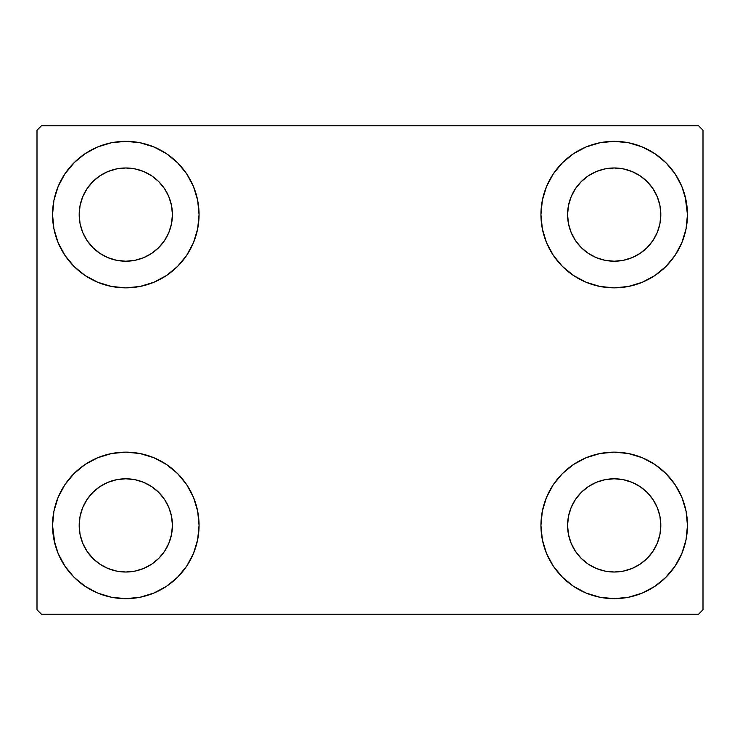 <?xml version="1.0" encoding="UTF-8"?>
<svg xmlns="http://www.w3.org/2000/svg" width="740" height="740" viewBox="0 0 740 740"><rect width="100%" height="100%" fill="white"/><g stroke="black" fill="none" stroke-linecap="round" stroke-linejoin="round"><path stroke-width="1.11" d="M54.871 543.752L52.54 525.4A73.26 73.26 0 0 1 125.8 452.14A73.26 73.26 0 0 1 199.06 525.4L197.654 539.691L193.482 553.437L186.711 566.1L177.6 577.2L166.5 586.311L153.837 593.082L140.091 597.254L125.8 598.66L111.509 597.254L97.763 593.082L85.1 586.311L74 577.2L64.889 566.1L58.118 553.437L53.946 539.691L52.54 525.4L53.946 511.109L58.118 497.363L64.889 484.7L74 473.6L85.1 464.489L97.763 457.718L111.509 453.546L125.8 452.14L140.091 453.546L153.837 457.718L166.5 464.489L177.6 473.6L186.711 484.7L193.482 497.363L197.654 511.109L199.06 525.4A73.26 73.26 0 0 1 125.8 598.66A73.26 73.26 0 0 1 52.54 525.4L53.946 511.109M685.129 196.248L687.46 214.6A73.26 73.26 0 0 1 614.2 287.86A73.26 73.26 0 0 1 540.94 214.6A73.26 73.26 0 0 1 614.2 141.34A73.26 73.26 0 0 1 687.46 214.6L686.054 228.891L681.882 242.637L675.111 255.3L666 266.4L654.9 275.511L642.237 282.282L628.491 286.454L614.2 287.86L599.909 286.454L586.163 282.282L573.5 275.511L562.4 266.4L553.289 255.3L546.518 242.637L542.346 228.891L540.94 214.6L542.346 200.309L546.518 186.563L553.289 173.9L562.4 162.8L573.5 153.689L586.163 146.918L599.909 142.746L614.2 141.34L628.491 142.746L642.237 146.918L654.9 153.689L666 162.8L675.111 173.9L681.882 186.563L686.054 200.309L687.46 214.6L686.054 228.891M686.054 511.109L687.46 525.4A73.26 73.26 0 0 1 614.2 598.66A73.26 73.26 0 0 1 540.94 525.4A73.26 73.26 0 0 1 614.2 452.14A73.26 73.26 0 0 1 687.46 525.4L686.054 539.691L681.882 553.437L675.111 566.1L666 577.2L654.9 586.311L642.237 593.082L628.491 597.254L614.2 598.66L599.909 597.254L586.163 593.082L573.5 586.311L562.4 577.2L553.289 566.1L546.518 553.437L542.346 539.691L540.94 525.4L542.346 511.109L546.518 497.363L553.289 484.7L562.4 473.6L573.5 464.489L586.163 457.718L599.909 453.546L614.2 452.14L628.491 453.546L642.237 457.718L654.9 464.489L666 473.6L675.111 484.7L681.882 497.363L686.054 511.109L687.46 525.4L686.054 539.691M53.946 228.891L52.54 214.6A73.26 73.26 0 0 1 125.8 141.34A73.26 73.26 0 0 1 199.06 214.6L197.654 228.891L193.482 242.637L186.711 255.3L177.6 266.4L166.5 275.511L153.837 282.282L140.091 286.454L125.8 287.86L111.509 286.454L97.763 282.282L85.1 275.511L74 266.4L64.889 255.3L58.118 242.637L53.946 228.891L52.54 214.6L53.946 200.309L58.118 186.563L64.889 173.9L74 162.8L85.1 153.689L97.763 146.918L111.509 142.746L125.8 141.34L140.091 142.746L153.837 146.918L166.5 153.689L177.6 162.8L186.711 173.9L193.482 186.563L197.654 200.309L199.06 214.6A73.26 73.26 0 0 1 125.8 287.86A73.26 73.26 0 0 1 52.54 214.6L53.946 200.309M87.033 240.5L92.833 247.567L87.033 240.5L82.732 232.443L80.077 223.693L79.18 214.6A46.62 46.62 0 0 1 125.8 167.98A46.62 46.62 0 0 1 172.42 214.6A46.62 46.62 0 0 1 125.8 261.22A46.62 46.62 0 0 1 79.18 214.6L80.077 205.507L82.732 196.757L80.077 205.507M575.433 551.3L581.233 558.367L575.433 551.3L571.132 543.243L568.477 534.493L567.58 525.4A46.62 46.62 0 0 1 614.2 478.78A46.62 46.62 0 0 1 660.82 525.4A46.62 46.62 0 0 1 614.2 572.02A46.62 46.62 0 0 1 567.58 525.4L568.477 516.307L571.132 507.557L568.477 516.307M575.433 240.5L581.233 247.567L575.433 240.5L571.132 232.443L568.477 223.693L567.58 214.6A46.62 46.62 0 0 1 614.2 167.98A46.62 46.62 0 0 1 660.82 214.6A46.62 46.62 0 0 1 614.2 261.22A46.62 46.62 0 0 1 567.58 214.6L568.477 205.507L571.132 196.757L568.477 205.507M87.033 551.3L92.833 558.367L87.033 551.3L82.732 543.243L80.077 534.493L79.18 525.4A46.62 46.62 0 0 1 125.8 478.78A46.62 46.62 0 0 1 172.42 525.4A46.62 46.62 0 0 1 125.8 572.02A46.62 46.62 0 0 1 79.18 525.4L80.077 516.307L82.732 507.557L80.077 516.307M698.56 125.8L41.44 125.8L37 130.24L37 609.76L41.44 614.2L698.56 614.2L703 609.76L703 130.24L698.56 125.8L41.44 125.8L37 130.24L37 609.76L41.44 614.2L698.56 614.2L703 609.76L703 130.24L698.56 125.8M74 473.6L85.1 464.489M177.6 577.2L166.5 586.311L156.547 591.898M562.4 162.8L573.5 153.689L583.453 148.102M666 266.4L654.9 275.511M654.9 464.489L666 473.6M85.1 275.511L74 266.4M64.889 173.9L74.768 162.032M166.5 153.689L177.6 162.8M92.833 247.567L99.9 253.367L92.833 247.567M107.957 257.668L116.707 260.323L107.957 257.668L99.9 253.367M151.7 253.367L158.767 247.567L164.567 240.5L158.767 247.567L151.7 253.367L143.643 257.668L134.893 260.323L125.8 261.22L116.707 260.323M168.868 232.443L171.523 223.693L168.868 232.443L164.567 240.5M164.567 188.7L158.767 181.633L151.7 175.833L158.767 181.633L164.567 188.7L168.868 196.757L171.523 205.507L172.42 214.6L171.523 223.693M143.643 171.532L134.893 168.877L143.643 171.532L151.7 175.833M99.9 175.833L92.833 181.633L87.033 188.7L92.833 181.633L99.9 175.833L107.957 171.532L116.707 168.877L125.8 167.98L134.893 168.877M675.111 566.1L665.232 577.968M573.5 586.311L562.4 577.2M581.233 558.367L588.3 564.167L581.233 558.367M596.357 568.468L605.107 571.123L596.357 568.468L588.3 564.167M640.1 564.167L647.167 558.367L652.967 551.3L647.167 558.367L640.1 564.167L632.043 568.468L623.293 571.123L614.2 572.02L605.107 571.123M657.268 543.243L659.923 534.493L657.268 543.243L652.967 551.3M652.967 499.5L647.167 492.433L640.1 486.633L647.167 492.433L652.967 499.5L657.268 507.557L659.923 516.307L660.82 525.4L659.923 534.493M632.043 482.332L623.293 479.677L632.043 482.332L640.1 486.633M588.3 486.633L581.233 492.433L575.433 499.5L581.233 492.433L588.3 486.633L596.357 482.332L605.107 479.677L614.2 478.78L623.293 479.677M675.111 173.9L667.619 164.465M581.233 247.567L588.3 253.367L581.233 247.567M596.357 257.668L605.107 260.323L596.357 257.668L588.3 253.367M640.1 253.367L647.167 247.567L652.967 240.5L647.167 247.567L640.1 253.367L632.043 257.668L623.293 260.323L614.2 261.22L605.107 260.323M657.268 232.443L659.923 223.693L657.268 232.443L652.967 240.5M652.967 188.7L647.167 181.633L640.1 175.833L647.167 181.633L652.967 188.7L657.268 196.757L659.923 205.507L660.82 214.6L659.923 223.693M632.043 171.532L623.293 168.877L632.043 171.532L640.1 175.833M588.3 175.833L581.233 181.633L575.433 188.7L581.233 181.633L588.3 175.833L596.357 171.532L605.107 168.877L614.2 167.98L623.293 168.877M64.889 566.1L72.381 575.535M92.833 558.367L99.9 564.167L92.833 558.367M107.957 568.468L116.707 571.123L107.957 568.468L99.9 564.167M151.7 564.167L158.767 558.367L164.567 551.3L158.767 558.367L151.7 564.167L143.643 568.468L134.893 571.123L125.8 572.02L116.707 571.123M168.868 543.243L171.523 534.493L168.868 543.243L164.567 551.3M164.567 499.5L158.767 492.433L151.7 486.633L158.767 492.433L164.567 499.5L168.868 507.557L171.523 516.307L172.42 525.4L171.523 534.493M143.643 482.332L134.893 479.677L143.643 482.332L151.7 486.633M99.9 486.633L92.833 492.433L87.033 499.5L92.833 492.433L99.9 486.633L107.957 482.332L116.707 479.677L125.8 478.78L134.893 479.677M85.1 153.689L83.121 155.058M74 162.8L72.381 164.465M82.732 196.757L87.033 188.7M654.9 586.311L656.88 584.942M666 577.2L667.619 575.535M571.132 507.557L575.433 499.5M666 162.8L665.232 162.032M546.518 186.563L544.825 191.059M675.111 255.3L676.462 253.2M571.132 196.757L575.433 188.7M64.889 484.7L63.538 486.8M74 577.2L74.768 577.968M193.482 553.437L195.175 548.941M82.732 507.557L87.033 499.5"/></g></svg>
